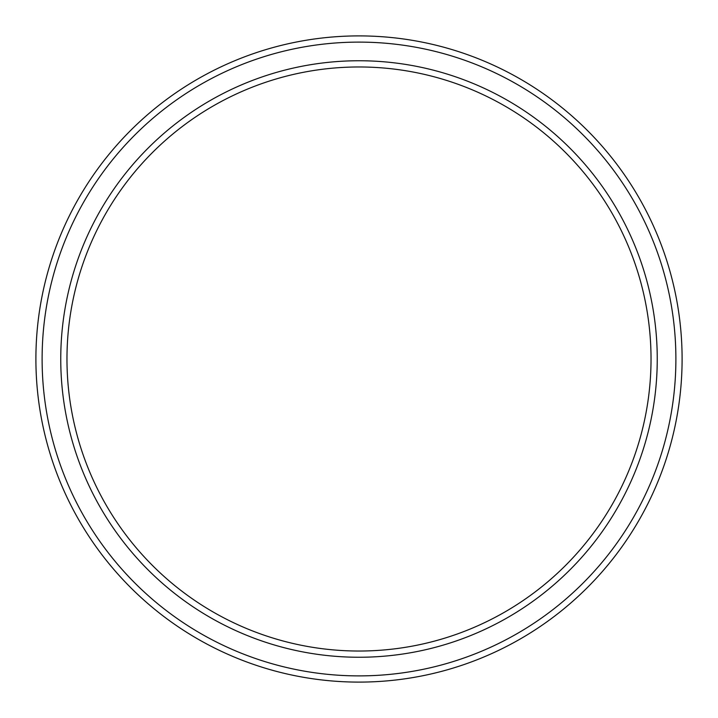 <?xml version="1.0" encoding="UTF-8"?>
<svg xmlns="http://www.w3.org/2000/svg" width="718" height="718" viewBox="0 0 718 718"><rect width="100%" height="100%" fill="white"/><g stroke="black" fill="none" stroke-linecap="round" stroke-linejoin="round"><path stroke-width="1.08" d="M651.029 359A292.029 292.029 0 0 0 359 66.971A292.029 292.029 0 0 0 66.971 359A292.029 292.029 0 0 0 359 651.029A292.029 292.029 0 0 0 651.029 359M60.752 359A298.248 298.248 0 0 1 359 60.752A298.248 298.248 0 0 1 657.248 359A298.248 298.248 0 0 1 359 657.248A298.248 298.248 0 0 1 60.752 359M675.889 359A316.889 316.889 0 0 0 359 42.111A316.889 316.889 0 0 0 42.111 359A316.889 316.889 0 0 0 359 675.889A316.889 316.889 0 0 0 675.889 359M35.9 359A323.1 323.1 0 0 1 359 35.9A323.1 323.1 0 0 1 682.1 359A323.1 323.1 0 0 1 359 682.1A323.1 323.1 0 0 1 35.9 359"/></g></svg>
